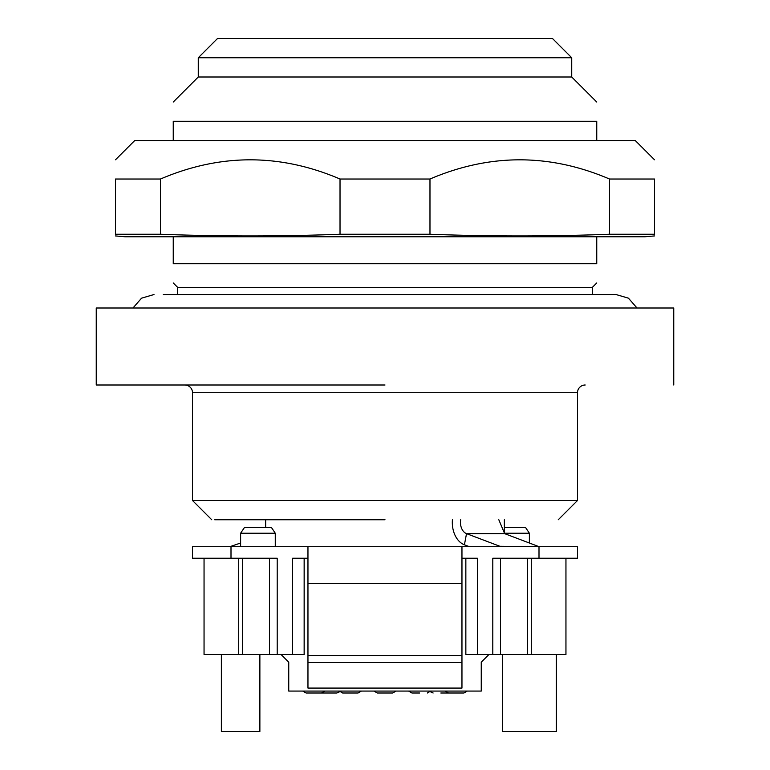 <?xml version="1.0" encoding="UTF-8"?>
<svg xmlns="http://www.w3.org/2000/svg" width="770" height="770" viewBox="0 0 770 770"><rect width="100%" height="100%" fill="white"/><g stroke="black" fill="none" stroke-linecap="round" stroke-linejoin="round"><path stroke-width="1.16" d="M429.978 234.253C489.826 236.496 549.674 236.496 609.522 234.253L654.5 234.253C654.5 236.496 654.5 236.496 654.5 234.253C654.5 236.496 654.5 236.496 654.5 234.253L654.5 179.025C654.5 153.423 654.5 153.423 654.5 179.025C654.5 153.423 654.5 153.423 654.5 179.025L609.522 179.025C549.703 153.423 489.855 153.423 429.978 179.025L429.978 234.253L340.022 234.253L340.022 179.025C280.203 153.423 220.355 153.423 160.478 179.025L160.478 234.253L115.5 234.253C115.5 236.496 115.5 236.496 115.5 234.253C115.5 236.496 115.5 236.496 115.5 234.253L115.5 179.025C115.5 153.423 115.5 153.423 115.5 179.025C115.5 153.423 115.5 153.423 115.5 179.025L160.478 179.025M429.978 179.025L340.022 179.025M609.522 179.025L609.522 234.253M654.5 235.938L644.875 236.775L125.125 236.775L115.5 235.938M173.25 236.775L173.25 263.725C173.25 289.308 173.25 289.308 173.25 263.725C173.25 289.308 173.25 289.308 173.25 263.725L596.75 263.725C596.75 289.308 596.75 289.308 596.75 263.725C596.75 289.308 596.75 289.308 596.75 263.725L596.75 236.775M385 287.403L177.678 287.403L592.322 287.403L596.75 282.975M265.65 527.45L265.65 519.75M504.35 533.523L504.35 519.75M240.625 543.014L229.826 546.7M498.816 519.75L504.639 533.639L466.524 533.639L499.951 546.305L540.174 546.7M460.701 519.75A11.55 8.172 90 0 0 466.524 533.639L464.416 544.794L469.431 546.7M504.639 533.639L538.057 546.305M465.85 558.25L465.85 654.5L531.3 654.5L531.3 558.25L577.5 558.25L577.5 546.7L192.5 546.7L192.5 558.25L238.7 558.25L238.7 654.5L277.2 654.5L277.2 558.25L238.7 558.25M531.3 654.5L565.95 654.5L565.95 558.25M500.5 654.5L500.5 558.25L531.3 558.25M477.4 654.5L477.4 558.25L461.962 558.25L461.962 546.7L461.962 662.508L307.962 662.508L307.962 583.544L461.962 583.544M277.2 654.5L292.6 654.5L292.6 558.25L307.962 558.25M307.962 546.7L307.962 583.544M492.8 654.5L492.8 558.25L500.5 558.25M292.6 654.5L304.15 654.5L304.15 558.25M269.5 558.25L269.5 654.5M238.7 654.5L204.05 654.5L204.05 558.25M461.962 662.508L461.962 688.082L307.962 688.082L307.962 662.508M288.75 662.2L281.05 654.5L288.75 662.2L288.75 691.075L481.25 691.075L481.25 662.2L488.95 654.5L481.25 662.2M504.35 527.45L525.525 527.45L529.375 533.225L504.35 533.225M271.425 527.45L275.275 533.225L240.625 533.225L244.475 527.45L271.425 527.45M350.35 693L342.65 693L358.05 693L350.35 693L358.05 693L361.38 691.075M419.65 693L411.95 693L419.65 693M385 693L377.3 693L392.7 693L377.3 693L392.7 693L385 693L392.7 693L396.03 691.075L392.7 693L377.3 693L385 693L377.3 693L373.97 691.075L377.3 693L385 693M440.825 693L456.225 693L440.825 693M329.175 693L306.075 693L336.875 693L329.175 693L336.875 693L339.762 691.701M463.925 693L456.225 693L463.925 693L456.225 693L463.925 693L467.255 691.075M221.375 654.5L221.375 731.5L259.875 731.5L259.875 654.5M502.425 654.5L502.425 731.5L556.325 731.5L556.325 654.5M275.275 546.7L275.275 533.225M240.625 546.7L240.625 533.225M529.375 543.014L529.375 533.225M502.059 546.7A11.55 8.172 90 0 1 499.951 546.305L499.874 546.7M464.416 544.794A23.1 16.334 90 0 1 452.423 519.75M385 519.75L214.715 519.75L385 519.75M211.75 519.75L192.5 500.5L577.5 500.5L577.5 392.7A7.7 7.7 0 0 1 585.2 385M184.8 385A7.7 7.7 0 0 1 192.5 392.7L577.5 392.7M385 385L96.471 385L385 385M96.25 385L96.25 308L673.75 308L673.75 385M160.478 234.253C220.326 236.496 280.174 236.496 340.022 234.253M654.5 159.775L635.25 140.525L134.75 140.525L115.5 159.775M173.25 140.525L173.25 121.275L596.75 121.275C596.75 95.692 596.75 95.692 596.75 121.275C596.75 95.692 596.75 95.692 596.75 121.275L596.75 140.525M173.25 121.275C173.25 95.692 173.25 95.692 173.25 121.275C173.25 95.692 173.25 95.692 173.25 121.275M596.75 102.025L571.725 77L198.275 77L173.25 102.025M198.275 77L198.275 57.75L571.725 57.75L571.725 77M571.725 57.75L552.475 38.5L217.525 38.5L198.275 57.75M231 558.25L231 546.7M539 546.7L539 558.25M461.962 655.636L307.962 655.636M242.55 654.5L242.55 558.25M527.45 558.25L527.45 654.5M339.32 691.075L342.65 693M430.68 691.075L427.35 693M408.62 691.075L411.95 693M430.238 691.701L433.125 693M324.805 691.075L321.475 693L306.075 693L313.804 693M302.745 691.075L306.075 693M456.225 693L448.525 693L456.225 693M445.195 691.075L448.525 693M558.25 519.75L577.5 500.5M192.5 500.5L192.5 392.7M163.23 294.525L616 294.525L628.474 298.183L637.002 308M132.998 308L141.526 298.183L154 294.525M177.678 294.525L177.678 287.403L173.25 282.975M592.322 294.525L592.322 287.403"/></g></svg>
